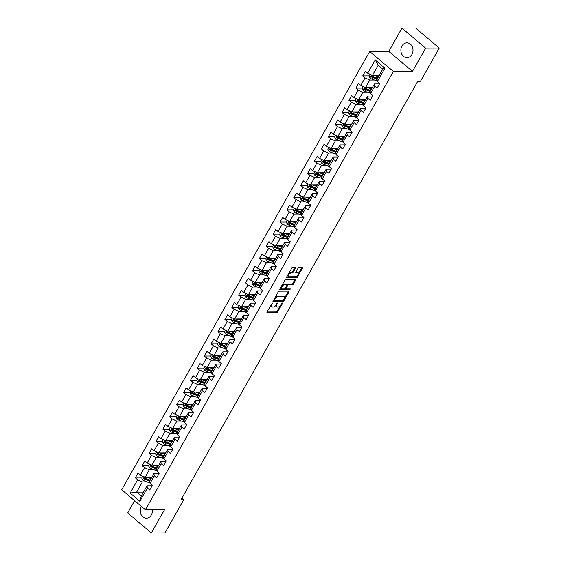 <?xml version="1.0" encoding="UTF-8"?>
<svg xmlns="http://www.w3.org/2000/svg" width="561" height="561" viewBox="0 0 561 561"><rect width="100%" height="100%" fill="white"/><g stroke="black" fill="none" stroke-linecap="round" stroke-linejoin="round"><path stroke-width="0.84" d="M272.344 303.073L267.057 311.755A0.933 0.442 130.2 0 0 266.987 312.463A0.933 0.442 130.2 0 0 267.155 312.519L276.804 312.47A0.933 0.442 130.2 0 0 277.772 311.706L282.379 303.564L282.302 303.031L281.033 304.623A2.98 1.403 130.2 0 1 277.926 307.077L277.127 307.084A2.98 1.403 130.2 0 1 276.587 306.909A2.98 1.403 130.2 0 1 276.797 304.637L277.323 303.052L276.047 304.644A2.98 1.403 130.2 0 1 272.948 307.098L272.141 307.105A2.98 1.403 130.2 0 1 271.601 306.93A2.98 1.403 130.2 0 1 271.819 304.658L272.344 303.073M401.957 46.002A7.412 6.066 -90.3 0 0 401.585 53.674A7.412 6.066 -90.3 0 0 406.984 57.629A7.412 6.066 -90.3 0 0 411.942 54.445A7.412 6.066 -90.3 0 0 412.314 46.773A7.412 6.066 -90.3 0 0 406.914 42.811A7.412 6.066 -90.3 0 0 401.957 46.002M141.456 506.443A7.412 6.066 -90.3 0 0 141.358 506.618A7.412 6.066 -90.3 0 0 140.986 514.29A7.412 6.066 -90.3 0 0 146.379 518.245A7.412 6.066 -90.3 0 0 151.337 515.061A7.412 6.066 -90.3 0 0 152.34 509.739M295.479 268.172A0.933 0.442 130.2 0 0 295.549 267.464A0.933 0.442 130.2 0 0 295.381 267.408L292.674 267.422A0.933 0.442 130.2 0 0 291.706 268.186L286.587 277.232A0.933 0.442 130.2 0 0 286.524 277.94A0.933 0.442 130.2 0 0 286.692 277.997L296.334 277.947A0.933 0.442 130.2 0 0 297.302 277.183L302.421 268.137A0.933 0.442 130.2 0 0 302.484 267.429A0.933 0.442 130.2 0 0 302.316 267.373L299.048 267.394A0.933 0.442 130.2 0 0 298.08 268.158L295.892 272.029A0.933 0.442 130.2 0 0 295.822 272.737A0.933 0.442 130.2 0 0 295.991 272.793L297.611 272.786A2.496 1.178 130.2 0 1 298.066 272.934A2.496 1.178 130.2 0 1 297.639 275.22A2.496 1.178 130.2 0 1 295.289 276.889L288.943 276.917A2.496 1.178 130.2 0 1 288.494 276.769A2.496 1.178 130.2 0 1 288.915 274.483A2.496 1.178 130.2 0 1 291.264 272.814L292.323 272.807A0.933 0.442 130.2 0 0 293.291 272.043L295.479 268.172L294.841 267.632A0.933 0.442 130.2 0 0 294.946 267.408M412.468 71.394L425.631 48.134L439.277 48.071L415.603 28.05L401.957 28.113L388.794 51.374L369.699 51.465L393.366 71.485L412.468 71.394L388.794 51.374M134.612 500.65L127.663 512.929L151.337 532.95L164.499 509.683L145.397 509.774L393.366 71.485M151.337 532.95L164.976 532.887L183.749 499.711L181.911 498.154M439.277 48.071L420.505 81.247L417.777 81.261L181.021 499.718L183.749 499.711M279.189 291.25A0.933 0.442 130.2 0 0 278.221 292.022L273.102 301.061A0.933 0.442 130.2 0 0 273.039 301.769A0.933 0.442 130.2 0 0 273.207 301.825L282.849 301.783A0.933 0.442 130.2 0 0 283.817 301.012L288.936 291.972A0.933 0.442 130.2 0 0 288.999 291.264A0.933 0.442 130.2 0 0 288.831 291.208L279.189 291.25M279.848 289.146L284.96 280.107A0.933 0.442 130.2 0 1 285.935 279.336L295.577 279.294A0.933 0.442 130.2 0 1 295.745 279.343A0.933 0.442 130.2 0 1 295.675 280.058L293.487 283.929A0.933 0.442 130.2 0 1 292.519 284.693L288.606 284.715A0.933 0.442 130.2 0 0 287.639 285.479L286.187 288.045A0.933 0.442 130.2 0 0 286.117 288.761A0.933 0.442 130.2 0 0 286.285 288.81L290.479 288.831L289.749 289.869L279.946 289.911A0.933 0.442 130.2 0 1 279.778 289.855A0.933 0.442 130.2 0 1 279.848 289.146M369.699 51.465L121.723 489.753L145.397 509.774M369.243 75.889L362.715 75.917L365.05 77.895L360.814 85.391L358.479 83.414L355.828 88.098L358.163 90.069L353.921 97.565L351.586 95.594L348.935 100.279L351.27 102.249L347.035 109.746L344.699 107.768L342.049 112.452L344.384 114.43L340.141 121.926L337.806 119.949L335.155 124.633L337.491 126.611L333.248 134.107L330.913 132.13L328.262 136.814L330.597 138.791L326.362 146.281L324.027 144.31L321.376 148.995L323.711 150.965L319.468 158.461L317.133 156.484L314.483 161.168L316.818 163.146L312.575 170.642L310.24 168.665L307.596 173.349L309.931 175.327L305.689 182.823L303.354 180.845L300.703 185.53L303.038 187.507L298.796 194.997L296.46 193.026L293.81 197.71L296.145 199.681L291.909 207.177L289.574 205.2L286.923 209.884L289.259 211.862L285.016 219.358L282.681 217.38L280.03 222.065L282.365 224.042L278.123 231.539L275.788 229.561L273.137 234.246L275.472 236.223L271.236 243.712L268.901 241.742L266.251 246.426L268.586 248.397L264.343 255.893L262.008 253.916L259.357 258.6L261.692 260.577L257.457 268.074L255.122 266.096L252.471 270.781L254.806 272.758L250.564 280.255L248.228 278.277L245.578 282.961L247.913 284.939L243.67 292.428L241.335 290.458L238.684 295.142L241.02 297.113L236.784 304.609L234.449 302.638L231.798 307.316L234.133 309.293L229.891 316.79L227.556 314.812L224.905 319.497L227.24 321.474L223.005 328.97L220.669 326.993L218.019 331.677L220.354 333.655L216.111 341.144L213.776 339.174L211.125 343.858L213.46 345.828L209.218 353.325L206.883 351.354L204.232 356.039L206.567 358.009L202.332 365.506L199.996 363.528L197.346 368.212L199.681 370.19L195.438 377.686L193.103 375.709L190.452 380.393L192.788 382.371L188.545 389.86L186.21 387.889L183.566 392.574L185.901 394.544L181.659 402.041L179.324 400.07L176.673 404.754L179.008 406.725L174.766 414.221L172.43 412.244L169.78 416.928L172.115 418.906L167.879 426.402L165.544 424.425L162.893 429.109L165.229 431.086L160.986 438.576L158.651 436.605L156 441.29L158.335 443.26L154.093 450.756L151.758 448.786L149.114 453.47L151.449 455.441L147.206 462.937L144.871 460.96L142.221 465.644L144.556 467.622L140.313 475.118L137.978 473.14L135.327 477.825L137.662 479.802L130.152 493.07L139.878 501.296L141.274 496.001L147.01 485.854L152.087 485.826M362.715 75.917L365.365 71.233L367.7 73.211L375.211 59.936L384.937 68.162L377.427 81.436L379.762 83.407L377.111 88.091L374.776 86.121L370.541 93.61L372.876 95.587L370.225 100.272L367.89 98.294L363.647 105.791L365.982 107.768L363.332 112.452L360.996 110.475L356.754 117.971L359.089 119.942L356.438 124.626L354.103 122.656L349.868 130.152L352.203 132.123L349.552 136.807L347.217 134.836L342.974 142.326L345.31 144.303L342.659 148.988L340.324 147.01L336.081 154.506L338.416 156.484L335.773 161.168L333.437 159.191L329.195 166.687L331.53 168.665L328.879 173.349L326.544 171.371L322.302 178.868L324.637 180.838L321.986 185.523L319.651 183.552L315.415 191.042L317.75 193.019L315.1 197.703L312.765 195.726L308.522 203.222L310.857 205.2L308.206 209.884L305.871 207.907L301.629 215.403L303.964 217.38L301.32 222.065L298.985 220.087L294.742 227.584L297.078 229.554L294.427 234.239L292.092 232.268L287.849 239.757L290.184 241.735L287.534 246.419L285.198 244.442L280.963 251.938L283.298 253.916L280.647 258.6L278.312 256.622L274.07 264.119L276.405 266.096L273.754 270.781L271.419 268.803L267.176 276.3L269.511 278.27L266.861 282.954L264.526 280.984L260.29 288.473L262.625 290.451L259.974 295.135L257.639 293.158L253.397 300.654L255.732 302.631L253.081 307.316L250.746 305.338L246.51 312.835L248.846 314.812L246.195 319.497L243.86 317.519L239.617 325.015L241.952 326.986L239.302 331.67L236.966 329.7L232.724 337.189L235.059 339.167L232.408 343.851L230.073 341.873L225.838 349.37L228.173 351.347L225.522 356.032L223.187 354.054L218.944 361.55L221.279 363.528L218.629 368.212L216.294 366.235L212.058 373.731L214.393 375.702L211.742 380.386L209.407 378.416L205.165 385.912L207.5 387.882L204.849 392.567L202.514 390.596L198.271 398.086L200.607 400.063L197.956 404.747L195.621 402.77L191.385 410.266L193.72 412.244L191.07 416.928L188.734 414.951L184.492 422.447L186.827 424.418L184.176 429.102L181.841 427.131L177.599 434.628L179.934 436.598L177.29 441.283L174.955 439.312L170.712 446.801L173.047 448.779L170.397 453.463L168.062 451.486L163.819 458.982L166.154 460.96L163.503 465.644L161.168 463.667L156.933 471.163L159.268 473.133L156.617 477.818L154.282 475.847L150.039 483.344L152.375 485.314L149.724 489.998L147.389 488.028L139.878 501.296M372.385 87.509L365.555 87.544L369.797 80.048L374.418 80.027M379.474 83.919L374.404 83.947L370.162 91.436L370.541 93.61M369.797 80.048L365.05 77.895M365.555 87.544L360.814 85.391M374.776 86.121L374.404 83.947M365.492 99.69L358.661 99.725L362.904 92.228L367.532 92.207M372.581 96.099L367.511 96.12L363.269 103.617L363.647 105.791M362.904 92.228L358.163 90.069M358.661 99.725L353.921 97.565M367.89 98.294L367.511 96.12M358.598 111.87L351.775 111.898L356.011 104.402L360.639 104.388M365.695 108.28L360.618 108.301L356.382 115.797L356.754 117.971M356.011 104.402L351.27 102.249M351.775 111.898L347.035 109.746M360.996 110.475L360.618 108.301M351.712 124.051L344.882 124.079L349.124 116.583L353.746 116.562M358.802 120.461L353.732 120.482L349.489 127.978L349.868 130.152M349.124 116.583L344.384 114.43M344.882 124.079L340.141 121.926M354.103 122.656L353.732 120.482M344.819 136.225L337.995 136.26L342.231 128.764L346.859 128.742M351.908 132.634L346.838 132.662L342.596 140.152L342.974 142.326M342.231 128.764L337.491 126.611M337.995 136.26L333.248 134.107M347.217 134.836L346.838 132.662M337.932 148.406L331.102 148.441L335.345 140.944L339.966 140.923M345.022 144.815L339.952 144.836L335.709 152.333L336.081 154.506M335.345 140.944L330.597 138.791M331.102 148.441L326.362 146.281M340.324 147.01L339.952 144.836M331.039 160.586L324.209 160.614L328.451 153.125L333.08 153.104M338.129 156.996L333.059 157.017L328.816 164.513L329.195 166.687M328.451 153.125L323.711 150.965M324.209 160.614L319.468 158.461M333.437 159.191L333.059 157.017M324.146 172.767L317.323 172.795L321.558 165.299L326.186 165.278M331.242 169.177L326.165 169.198L321.93 176.694L322.302 178.868M321.558 165.299L316.818 163.146M317.323 172.795L312.575 170.642M326.544 171.371L326.165 169.198M317.26 184.941L310.429 184.976L314.672 177.479L319.293 177.458M324.349 181.35L319.279 181.378L315.037 188.868L315.415 191.042M314.672 177.479L309.931 175.327M310.429 184.976L305.689 182.823M319.651 183.552L319.279 181.378M310.366 197.121L303.543 197.156L307.779 189.66L312.407 189.639M317.456 193.531L312.386 193.552L308.143 201.048L308.522 203.222M307.779 189.66L303.038 187.507M303.543 197.156L298.796 194.997M312.765 195.726L312.386 193.552M303.48 209.302L296.65 209.33L300.892 201.841L305.514 201.82M310.57 205.712L305.493 205.733L301.257 213.229L301.629 215.403M300.892 201.841L296.145 199.681M296.65 209.33L291.909 207.177M305.871 207.907L305.493 205.733M296.587 221.483L289.757 221.511L293.999 214.014L298.627 213.993M303.676 217.892L298.606 217.913L294.364 225.41L294.742 227.584M293.999 214.014L289.259 211.862M289.757 221.511L285.016 219.358M298.985 220.087L298.606 217.913M289.693 233.656L282.87 233.692L287.106 226.195L291.734 226.174M296.79 230.066L291.713 230.094L287.477 237.584L287.849 239.757M287.106 226.195L282.365 224.042M282.87 233.692L278.123 231.539M292.092 232.268L291.713 230.094M282.807 245.837L275.977 245.872L280.22 238.376L284.841 238.355M289.897 242.247L284.827 242.268L280.584 249.764L280.963 251.938M280.22 238.376L275.472 236.223M275.977 245.872L271.236 243.712M285.198 244.442L284.827 242.268M275.914 258.018L269.084 258.046L273.326 250.557L277.954 250.536M283.003 254.428L277.933 254.449L273.691 261.945L274.07 264.119M273.326 250.557L268.586 248.397M269.084 258.046L264.343 255.893M278.312 256.622L277.933 254.449M269.028 270.199L262.197 270.227L266.44 262.73L271.061 262.709M276.117 266.608L271.04 266.629L266.805 274.126L267.176 276.3M266.44 262.73L261.692 260.577M262.197 270.227L257.457 268.074M271.419 268.803L271.04 266.629M262.134 282.372L255.304 282.407L259.547 274.911L264.175 274.89M269.224 278.782L264.154 278.81L259.911 286.299L260.29 288.473M259.547 274.911L254.806 272.758M255.304 282.407L250.564 280.255M264.526 280.984L264.154 278.81M255.241 294.553L248.418 294.588L252.653 287.092L257.282 287.071M262.331 290.963L257.261 290.984L253.025 298.48L253.397 300.654M252.653 287.092L247.913 284.939M248.418 294.588L243.67 292.428M257.639 293.158L257.261 290.984M248.355 306.734L241.525 306.762L245.767 299.272L250.388 299.251M255.444 303.143L250.374 303.164L246.132 310.661L246.51 312.835M245.767 299.272L241.02 297.113M241.525 306.762L236.784 304.609M250.746 305.338L250.374 303.164M241.461 318.914L234.631 318.943L238.874 311.446L243.502 311.425M248.551 315.324L243.481 315.345L239.238 322.841L239.617 325.015M238.874 311.446L234.133 309.293M234.631 318.943L229.891 316.79M243.86 317.519L243.481 315.345M234.568 331.095L227.745 331.123L231.981 323.627L236.609 323.606M241.665 327.498L236.588 327.526L232.352 335.015L232.724 337.189M231.981 323.627L227.24 321.474M227.745 331.123L223.005 328.97M236.966 329.7L236.588 327.526M227.682 343.269L220.852 343.304L225.094 335.808L229.715 335.787M234.771 339.678L229.701 339.7L225.459 347.196L225.838 349.37M225.094 335.808L220.354 333.655M220.852 343.304L216.111 341.144M230.073 341.873L229.701 339.7M220.789 355.45L213.965 355.478L218.201 347.988L222.829 347.967M227.878 351.859L222.808 351.88L218.566 359.377L218.944 361.55M218.201 347.988L213.46 345.828M213.965 355.478L209.218 353.325M223.187 354.054L222.808 351.88M213.902 367.63L207.072 367.658L211.315 360.162L215.936 360.141M220.992 364.04L215.922 364.061L211.679 371.557L212.058 373.731M211.315 360.162L206.567 358.009M207.072 367.658L202.332 365.506M216.294 366.235L215.922 364.061M207.009 379.811L200.179 379.839L204.421 372.343L209.05 372.322M214.099 376.214L209.029 376.242L204.786 383.731L205.165 385.912M204.421 372.343L199.681 370.19M200.179 379.839L195.438 377.686M209.407 378.416L209.029 376.242M200.116 391.985L193.293 392.02L197.528 384.523L202.156 384.502M207.212 388.394L202.135 388.415L197.9 395.912L198.271 398.086M197.528 384.523L192.788 382.371M193.293 392.02L188.545 389.86M202.514 390.596L202.135 388.415M193.229 404.165L186.399 404.193L190.642 396.704L195.263 396.683M200.319 400.575L195.249 400.596L191.006 408.092L191.385 410.266M190.642 396.704L185.901 394.544M186.399 404.193L181.659 402.041M195.621 402.77L195.249 400.596M186.336 416.346L179.513 416.374L183.749 408.878L188.377 408.857M193.426 412.756L188.356 412.777L184.113 420.273L184.492 422.447M183.749 408.878L179.008 406.725M179.513 416.374L174.766 414.221M188.734 414.951L188.356 412.777M179.45 428.527L172.62 428.555L176.862 421.059L181.484 421.038M186.54 424.929L181.462 424.958L177.227 432.454L177.599 434.628M176.862 421.059L172.115 418.906M172.62 428.555L167.879 426.402M181.841 427.131L181.462 424.958M172.557 440.701L165.726 440.736L169.969 433.239L174.597 433.218M179.646 437.11L174.576 437.131L170.334 444.628L170.712 446.801M169.969 433.239L165.229 431.086M165.726 440.736L160.986 438.576M174.955 439.312L174.576 437.131M165.663 452.881L158.84 452.909L163.076 445.42L167.704 445.399M172.76 449.291L167.683 449.312L163.447 456.808L163.819 458.982M163.076 445.42L158.335 443.26M158.84 452.909L154.093 450.756M168.062 451.486L167.683 449.312M158.777 465.062L151.947 465.09L156.189 457.594L160.811 457.573M165.867 461.472L160.797 461.493L156.554 468.989L156.933 471.163M156.189 457.594L151.449 455.441M151.947 465.09L147.206 462.937M161.168 463.667L160.797 461.493M151.884 477.243L145.054 477.271L149.296 469.774L153.924 469.753M158.973 473.652L153.903 473.673L149.661 481.17L150.039 483.344M149.296 469.774L144.556 467.622M145.054 477.271L140.313 475.118M154.282 475.847L153.903 473.673M143.49 492.074L136.667 492.102L142.41 481.955L147.031 481.934M142.41 481.955L137.662 479.802M141.274 496.001L136.667 492.102L130.152 493.07M147.389 488.028L147.01 485.854M425.631 48.134L401.957 28.113M377.427 81.436L377.055 79.262L382.791 69.108L378.184 65.216L372.448 75.363L379.271 75.335M384.937 68.162L382.791 69.108M378.184 65.216L375.211 59.936M372.448 75.363L367.7 73.211M141.849 477.797L135.327 477.825M148.742 465.616L142.221 465.644M155.635 453.435L149.114 453.47M162.522 441.262L156 441.29M169.415 429.081L162.893 429.109M176.301 416.9L169.78 416.928M183.195 404.719L176.673 404.754M190.088 392.546L183.566 392.574M196.974 380.365L190.452 380.393M203.867 368.184L197.346 368.212M210.754 356.004L204.232 356.039M217.647 343.83L211.125 343.858M224.54 331.649L218.019 331.677M231.427 319.468L224.905 319.497M238.32 307.288L231.798 307.316M245.213 295.114L238.684 295.142M252.099 282.933L245.578 282.961M258.993 270.753L252.471 270.781M265.879 258.572L259.357 258.6M272.772 246.398L266.251 246.426M279.666 234.218L273.137 234.246M286.552 222.037L280.03 222.065M293.445 209.856L286.923 209.884M300.331 197.675L293.81 197.71M307.225 185.502L300.703 185.53M314.118 173.321L307.596 173.349M321.004 161.14L314.483 161.168M327.897 148.96L321.376 148.995M334.784 136.786L328.262 136.814M341.677 124.605L335.155 124.633M348.57 112.424L342.049 112.452M355.457 100.244L348.935 100.279M362.35 88.07L355.828 88.098M270.725 305.261A2.98 1.403 130.2 0 0 270.963 306.39L271.601 306.93M275.731 305.142A2.98 1.403 130.2 0 0 275.949 306.369L276.587 306.909M266.952 311.972L276.159 311.93A0.933 0.442 130.2 0 0 277.127 311.166L280.184 305.766M284.623 297.919L288.298 291.432A0.933 0.442 130.2 0 0 288.396 291.208M273.004 301.285L282.211 301.243A0.933 0.442 130.2 0 0 283.06 300.661M274.329 300.219L274.406 300.752L282.87 300.71L284.175 299.062A2.98 1.403 130.2 0 0 284.385 296.79A2.98 1.403 130.2 0 0 283.845 296.622L278.06 296.643A2.98 1.403 130.2 0 0 274.96 299.104L274.329 300.219L273.824 299.791M273.621 300.149L274.231 300.605M284.385 296.79L283.747 296.25A2.98 1.403 130.2 0 0 283.207 296.075L283.845 296.622M275.163 297.421A2.98 1.403 130.2 0 1 277.422 296.103L283.207 296.075M287.029 284.89A0.933 0.442 130.2 0 1 287.968 284.168L291.874 284.154A0.933 0.442 130.2 0 0 292.849 283.382L295.037 279.511A0.933 0.442 130.2 0 0 295.142 279.294M279.743 289.371L289.111 289.322L289.785 288.796M284.546 284.729A2.496 1.178 130.2 0 0 282.204 286.398A2.496 1.178 130.2 0 0 281.776 288.684A2.496 1.178 130.2 0 0 282.232 288.831L284.469 288.817A0.933 0.442 130.2 0 0 285.437 288.052L286.888 285.486A0.933 0.442 130.2 0 0 286.952 284.778A0.933 0.442 130.2 0 0 286.783 284.722L284.546 284.729L283.908 284.189A2.496 1.178 130.2 0 0 282.036 285.276M280.935 287.218A2.496 1.178 130.2 0 0 281.138 288.144L281.776 288.684M286.398 284.392A0.933 0.442 130.2 0 0 286.313 284.231A0.933 0.442 130.2 0 0 286.145 284.182L286.783 284.722M283.908 284.189L286.145 284.182M288.817 273.291A2.496 1.178 130.2 0 1 290.626 272.274L291.685 272.267A0.933 0.442 130.2 0 0 292.653 271.503L294.841 267.632M287.639 275.367A2.496 1.178 130.2 0 0 287.856 276.229L288.494 276.769M298.066 272.934L297.421 272.387A2.496 1.178 130.2 0 0 296.972 272.246L297.611 272.786M295.787 272.253L296.972 272.246M298.277 273.789L301.776 267.597A0.933 0.442 130.2 0 0 301.881 267.38M286.489 277.45L295.696 277.407A0.933 0.442 130.2 0 0 296.664 276.643L297.099 275.872M142.746 476.219L141.73 478.014L142.564 479.879A2.517 0.827 29.5 0 0 144.605 481.05L148.546 482.488A7.265 2.391 29.5 0 0 149.969 482.923M149.682 477.713A3.464 1.143 -150.5 0 1 149.71 477.635L149.927 477.25M147.136 477.264L150.755 478.582A7.265 2.391 29.5 0 0 151.063 478.694M148.427 477.257L150.453 477.993A6.031 1.985 29.5 0 0 151.302 478.274M150.222 480.174A7.265 2.391 -150.5 0 1 149.92 480.069L145.972 478.624A2.517 0.827 -150.5 0 1 144.479 477.867L143.953 478.799A2.517 0.827 29.5 0 0 145.446 479.564L149.387 481.001A7.265 2.391 29.5 0 0 149.696 481.114M149.934 480.693A6.031 1.985 -150.5 0 1 149.079 480.412L145.138 478.975A1.283 0.421 -150.5 0 1 144.738 478.799L144.422 478.161M151.519 477.888L151.021 477.341A3.464 1.143 -150.5 0 1 150.937 477.243M149.633 464.038L148.616 465.833L149.457 467.699A2.517 0.827 29.5 0 0 151.491 468.87L155.439 470.307A7.265 2.391 29.5 0 0 156.856 470.749M156.568 465.532A3.464 1.143 -150.5 0 1 156.603 465.455L156.821 465.069M154.023 465.083L157.648 466.408A7.265 2.391 29.5 0 0 157.957 466.514M155.32 465.076L157.339 465.812A6.031 1.985 29.5 0 0 158.195 466.093M157.115 468A7.265 2.391 -150.5 0 1 156.807 467.888L152.865 466.45A2.517 0.827 -150.5 0 1 151.372 465.686L150.839 466.619A2.517 0.827 29.5 0 0 152.333 467.383L156.281 468.828A7.265 2.391 29.5 0 0 156.582 468.933M156.821 468.512A6.031 1.985 -150.5 0 1 155.972 468.239L152.024 466.794A1.283 0.421 -150.5 0 1 151.624 466.619L151.316 465.981M158.405 465.707L157.914 465.16A3.464 1.143 -150.5 0 1 157.83 465.062M156.526 451.864L155.509 453.66L156.344 455.518A2.517 0.827 29.5 0 0 158.384 456.689L162.332 458.127A7.265 2.391 29.5 0 0 163.749 458.568M163.461 453.351A3.464 1.143 -150.5 0 1 163.489 453.281L163.714 452.888M160.916 452.902L164.541 454.228A7.265 2.391 29.5 0 0 164.843 454.333M162.206 452.895L164.233 453.639A6.031 1.985 29.5 0 0 165.081 453.912M164.008 455.82A7.265 2.391 -150.5 0 1 163.7 455.707L159.752 454.27A2.517 0.827 -150.5 0 1 158.265 453.505L157.732 454.445A2.517 0.827 29.5 0 0 159.226 455.209L163.167 456.647A7.265 2.391 29.5 0 0 163.475 456.752M163.714 456.331A6.031 1.985 -150.5 0 1 162.865 456.058L158.917 454.613A1.283 0.421 -150.5 0 1 158.518 454.438L158.202 453.807M165.299 453.533L164.801 452.979A3.464 1.143 -150.5 0 1 164.724 452.888M163.412 439.684L162.395 441.479L163.237 443.344A2.517 0.827 29.5 0 0 165.278 444.508L169.219 445.953A7.265 2.391 29.5 0 0 170.642 446.388M170.348 441.177A3.464 1.143 -150.5 0 1 170.383 441.1L170.6 440.715M167.802 440.722L171.428 442.047A7.265 2.391 29.5 0 0 171.736 442.152M169.099 440.722L171.126 441.458A6.031 1.985 29.5 0 0 171.975 441.731M170.895 443.639A7.265 2.391 -150.5 0 1 170.593 443.534L166.645 442.089A2.517 0.827 -150.5 0 1 165.151 441.325L164.625 442.264A2.517 0.827 29.5 0 0 166.112 443.029L170.06 444.466A7.265 2.391 29.5 0 0 170.369 444.578M170.607 444.151A6.031 1.985 -150.5 0 1 169.752 443.877L165.811 442.44A1.283 0.421 -150.5 0 1 165.411 442.257L165.095 441.626M172.192 441.353L171.694 440.799A3.464 1.143 -150.5 0 1 171.61 440.708M170.306 427.503L169.289 429.298L170.13 431.164A2.517 0.827 29.5 0 0 172.164 432.335L176.112 433.772A7.265 2.391 29.5 0 0 177.528 434.207M177.241 428.997A3.464 1.143 -150.5 0 1 177.276 428.92L177.493 428.534M174.695 428.548L178.321 429.866A7.265 2.391 29.5 0 0 178.622 429.978M175.993 428.541L178.012 429.277A6.031 1.985 29.5 0 0 178.861 429.558M177.788 431.458A7.265 2.391 -150.5 0 1 177.479 431.353L173.538 429.908A2.517 0.827 -150.5 0 1 172.045 429.151L171.512 430.084A2.517 0.827 29.5 0 0 173.005 430.848L176.953 432.286A7.265 2.391 29.5 0 0 177.255 432.398M177.493 431.977A6.031 1.985 -150.5 0 1 176.645 431.697L172.697 430.259A1.283 0.421 -150.5 0 1 172.297 430.084L171.989 429.445M179.078 429.172L178.587 428.625A3.464 1.143 -150.5 0 1 178.503 428.527M177.199 415.322L176.182 417.118L177.017 418.983A2.517 0.827 29.5 0 0 179.057 420.154L182.998 421.592A7.265 2.391 29.5 0 0 184.422 422.033M184.134 416.816A3.464 1.143 -150.5 0 1 184.162 416.739L184.387 416.353M181.589 416.367L185.207 417.693A7.265 2.391 29.5 0 0 185.516 417.798M182.879 416.36L184.906 417.096A6.031 1.985 29.5 0 0 185.754 417.377M184.674 419.277A7.265 2.391 -150.5 0 1 184.373 419.172L180.425 417.735A2.517 0.827 -150.5 0 1 178.938 416.97L178.405 417.903A2.517 0.827 29.5 0 0 179.899 418.667L183.84 420.112A7.265 2.391 29.5 0 0 184.148 420.217M184.387 419.796A6.031 1.985 -150.5 0 1 183.531 419.523L179.59 418.078A1.283 0.421 -150.5 0 1 179.19 417.903L178.875 417.265M185.971 416.991L185.474 416.444A3.464 1.143 -150.5 0 1 185.396 416.346M184.085 403.149L183.068 404.944L183.91 406.802A2.517 0.827 29.5 0 0 185.95 407.973L189.891 409.411A7.265 2.391 29.5 0 0 191.308 409.853M191.02 404.635A3.464 1.143 -150.5 0 1 191.056 404.565L191.273 404.172M188.475 404.186L192.1 405.512A7.265 2.391 29.5 0 0 192.409 405.617M189.772 404.179L191.792 404.923A6.031 1.985 29.5 0 0 192.647 405.196M191.567 407.104A7.265 2.391 -150.5 0 1 191.259 406.991L187.318 405.554A2.517 0.827 -150.5 0 1 185.824 404.79L185.298 405.729A2.517 0.827 29.5 0 0 186.785 406.487L190.733 407.931A7.265 2.391 29.5 0 0 191.035 408.036M191.273 407.616A6.031 1.985 -150.5 0 1 190.424 407.342L186.483 405.898A1.283 0.421 -150.5 0 1 186.084 405.722L185.768 405.091M192.858 404.818L192.367 404.264A3.464 1.143 -150.5 0 1 192.283 404.172M190.978 390.968L189.962 392.763L190.796 394.628A2.517 0.827 29.5 0 0 192.837 395.793L196.785 397.237A7.265 2.391 29.5 0 0 198.201 397.672M197.914 392.462A3.464 1.143 -150.5 0 1 197.942 392.384L198.166 391.999M195.368 392.006L198.994 393.331A7.265 2.391 29.5 0 0 199.295 393.436M196.659 392.006L198.685 392.742A6.031 1.985 29.5 0 0 199.534 393.016M198.461 394.923A7.265 2.391 -150.5 0 1 198.152 394.818L194.204 393.373A2.517 0.827 -150.5 0 1 192.718 392.609L192.185 393.549A2.517 0.827 29.5 0 0 193.678 394.313L197.619 395.75A7.265 2.391 29.5 0 0 197.928 395.863M198.166 395.435A6.031 1.985 -150.5 0 1 197.318 395.161L193.37 393.724A1.283 0.421 -150.5 0 1 192.97 393.542L192.654 392.91M199.751 392.637L199.253 392.083A3.464 1.143 -150.5 0 1 199.176 391.992M197.865 378.787L196.855 380.582L197.689 382.448A2.517 0.827 29.5 0 0 199.73 383.619L203.671 385.056A7.265 2.391 29.5 0 0 205.095 385.491M204.8 380.281A3.464 1.143 -150.5 0 1 204.835 380.204L205.053 379.818M202.262 379.832L205.88 381.15A7.265 2.391 29.5 0 0 206.189 381.263M203.552 379.825L205.578 380.561A6.031 1.985 29.5 0 0 206.427 380.842M205.347 382.742A7.265 2.391 -150.5 0 1 205.046 382.637L201.097 381.192A2.517 0.827 -150.5 0 1 199.604 380.435L199.078 381.368A2.517 0.827 29.5 0 0 200.565 382.132L204.513 383.57A7.265 2.391 29.5 0 0 204.821 383.682M205.06 383.261A6.031 1.985 -150.5 0 1 204.204 382.981L200.263 381.543A1.283 0.421 -150.5 0 1 199.863 381.368L199.548 380.73M206.644 380.456L206.146 379.909A3.464 1.143 -150.5 0 1 206.062 379.811M204.758 366.606L203.741 368.402L204.583 370.267A2.517 0.827 29.5 0 0 206.616 371.438L210.564 372.876A7.265 2.391 29.5 0 0 211.981 373.31M211.693 368.1A3.464 1.143 -150.5 0 1 211.728 368.023L211.946 367.637M209.148 367.651L212.773 368.97A7.265 2.391 29.5 0 0 213.075 369.082M210.445 367.644L212.465 368.381A6.031 1.985 29.5 0 0 213.313 368.661M212.24 370.562A7.265 2.391 -150.5 0 1 211.932 370.456L207.991 369.019A2.517 0.827 -150.5 0 1 206.497 368.254L205.964 369.187A2.517 0.827 29.5 0 0 207.458 369.951L211.406 371.396A7.265 2.391 29.5 0 0 211.707 371.501M211.946 371.08A6.031 1.985 -150.5 0 1 211.097 370.807L207.149 369.362A1.283 0.421 -150.5 0 1 206.75 369.187L206.441 368.549M213.531 368.275L213.04 367.728A3.464 1.143 -150.5 0 1 212.956 367.63M211.651 354.433L210.634 356.228L211.469 358.086A2.517 0.827 29.5 0 0 213.51 359.257L217.458 360.695A7.265 2.391 29.5 0 0 218.874 361.137M218.587 355.919A3.464 1.143 -150.5 0 1 218.615 355.842L218.839 355.457M216.041 355.471L219.66 356.796A7.265 2.391 29.5 0 0 219.968 356.901M217.331 355.464L219.358 356.207A6.031 1.985 29.5 0 0 220.207 356.48M219.127 358.388A7.265 2.391 -150.5 0 1 218.825 358.276L214.877 356.838A2.517 0.827 -150.5 0 1 213.39 356.074L212.857 357.013A2.517 0.827 29.5 0 0 214.351 357.771L218.292 359.215A7.265 2.391 29.5 0 0 218.601 359.32M218.839 358.9A6.031 1.985 -150.5 0 1 217.991 358.626L214.043 357.182A1.283 0.421 -150.5 0 1 213.643 357.006L213.327 356.375M220.424 356.102L219.926 355.548A3.464 1.143 -150.5 0 1 219.849 355.457M218.538 342.252L217.521 344.047L218.362 345.913A2.517 0.827 29.5 0 0 220.403 347.077L224.344 348.521A7.265 2.391 29.5 0 0 225.76 348.956M225.473 343.746A3.464 1.143 -150.5 0 1 225.508 343.669L225.725 343.283M222.927 343.29L226.553 344.615A7.265 2.391 29.5 0 0 226.861 344.72M224.225 343.283L226.244 344.026A6.031 1.985 29.5 0 0 227.1 344.3M226.02 346.207A7.265 2.391 -150.5 0 1 225.711 346.102L221.77 344.657A2.517 0.827 -150.5 0 1 220.277 343.893L219.751 344.833A2.517 0.827 29.5 0 0 221.237 345.597L225.185 347.035A7.265 2.391 29.5 0 0 225.487 347.147M225.725 346.719A6.031 1.985 -150.5 0 1 224.877 346.446L220.936 345.008A1.283 0.421 -150.5 0 1 220.536 344.826L220.221 344.195M227.317 343.921L226.819 343.367A3.464 1.143 -150.5 0 1 226.735 343.276M225.431 330.071L224.414 331.867L225.256 333.732A2.517 0.827 29.5 0 0 227.289 334.896L231.237 336.341A7.265 2.391 29.5 0 0 232.654 336.775M232.366 331.565A3.464 1.143 -150.5 0 1 232.401 331.488L232.619 331.102M229.821 331.116L233.446 332.435A7.265 2.391 29.5 0 0 233.748 332.547M231.111 331.109L233.138 331.846A6.031 1.985 29.5 0 0 233.986 332.126M232.913 334.026A7.265 2.391 -150.5 0 1 232.605 333.921L228.657 332.477A2.517 0.827 -150.5 0 1 227.17 331.712L226.637 332.652A2.517 0.827 29.5 0 0 228.131 333.416L232.072 334.854A7.265 2.391 29.5 0 0 232.38 334.966M232.619 334.545A6.031 1.985 -150.5 0 1 231.77 334.265L227.822 332.827A1.283 0.421 -150.5 0 1 227.422 332.652L227.114 332.014M234.203 331.74L233.706 331.193A3.464 1.143 -150.5 0 1 233.628 331.095M232.324 317.891L231.307 319.686L232.142 321.551A2.517 0.827 29.5 0 0 234.182 322.722L238.123 324.16A7.265 2.391 29.5 0 0 239.547 324.595M239.252 319.384A3.464 1.143 -150.5 0 1 239.288 319.307L239.505 318.921M236.714 318.936L240.332 320.254A7.265 2.391 29.5 0 0 240.641 320.366M238.004 318.929L240.031 319.665A6.031 1.985 29.5 0 0 240.879 319.945M239.799 321.846A7.265 2.391 -150.5 0 1 239.498 321.741L235.55 320.303A2.517 0.827 -150.5 0 1 234.056 319.539L233.53 320.471A2.517 0.827 29.5 0 0 235.017 321.236L238.965 322.68A7.265 2.391 29.5 0 0 239.274 322.785M239.512 322.365A6.031 1.985 -150.5 0 1 238.656 322.084L234.715 320.647A1.283 0.421 -150.5 0 1 234.316 320.471L234 319.833M241.097 319.56L240.599 319.013A3.464 1.143 -150.5 0 1 240.515 318.914M239.21 305.717L238.194 307.512L239.035 309.37A2.517 0.827 29.5 0 0 241.069 310.542L245.017 311.979A7.265 2.391 29.5 0 0 246.433 312.421M246.146 307.204A3.464 1.143 -150.5 0 1 246.181 307.126L246.398 306.741M243.6 306.755L247.226 308.08A7.265 2.391 29.5 0 0 247.534 308.185M244.898 306.748L246.917 307.491A6.031 1.985 29.5 0 0 247.773 307.765M246.693 309.672A7.265 2.391 -150.5 0 1 246.384 309.56L242.443 308.122A2.517 0.827 -150.5 0 1 240.95 307.358L240.417 308.298A2.517 0.827 29.5 0 0 241.91 309.055L245.858 310.499A7.265 2.391 29.5 0 0 246.16 310.605M246.398 310.184A6.031 1.985 -150.5 0 1 245.55 309.91L241.602 308.466A1.283 0.421 -150.5 0 1 241.202 308.291L240.893 307.652M247.983 307.386L247.492 306.832A3.464 1.143 -150.5 0 1 247.408 306.741M246.104 293.536L245.087 295.331L245.921 297.197A2.517 0.827 29.5 0 0 247.962 298.361L251.91 299.805A7.265 2.391 29.5 0 0 253.327 300.24M253.039 295.03A3.464 1.143 -150.5 0 1 253.067 294.953L253.292 294.56M250.494 294.574L254.119 295.899A7.265 2.391 29.5 0 0 254.421 296.005M251.784 294.567L253.81 295.31A6.031 1.985 29.5 0 0 254.659 295.584M253.579 297.491A7.265 2.391 -150.5 0 1 253.277 297.379L249.329 295.942A2.517 0.827 -150.5 0 1 247.843 295.177L247.31 296.117A2.517 0.827 29.5 0 0 248.804 296.881L252.745 298.319A7.265 2.391 29.5 0 0 253.053 298.431M253.292 298.003A6.031 1.985 -150.5 0 1 252.443 297.73L248.495 296.292A1.283 0.421 -150.5 0 1 248.095 296.11L247.78 295.479M254.876 295.205L254.378 294.651A3.464 1.143 -150.5 0 1 254.301 294.56M252.99 281.356L251.973 283.151L252.815 285.016A2.517 0.827 29.5 0 0 254.855 286.18L258.796 287.625A7.265 2.391 29.5 0 0 260.22 288.059M259.925 282.849A3.464 1.143 -150.5 0 1 259.96 282.772L260.178 282.386M257.38 282.4L261.005 283.719A7.265 2.391 29.5 0 0 261.314 283.831M258.677 282.393L260.697 283.13A6.031 1.985 29.5 0 0 261.552 283.41M260.472 285.311A7.265 2.391 -150.5 0 1 260.164 285.205L256.223 283.761A2.517 0.827 -150.5 0 1 254.729 282.996L254.203 283.936A2.517 0.827 29.5 0 0 255.69 284.7L259.638 286.138A7.265 2.391 29.5 0 0 259.939 286.25M260.178 285.83A6.031 1.985 -150.5 0 1 259.329 285.549L255.388 284.111A1.283 0.421 -150.5 0 1 254.989 283.936L254.673 283.298M261.77 283.025L261.272 282.471A3.464 1.143 -150.5 0 1 261.188 282.379M259.883 269.175L258.866 270.97L259.708 272.835A2.517 0.827 29.5 0 0 261.742 274.006L265.69 275.444A7.265 2.391 29.5 0 0 267.106 275.879M266.819 270.668A3.464 1.143 -150.5 0 1 266.854 270.591L267.071 270.206M264.273 270.22L267.899 271.538A7.265 2.391 29.5 0 0 268.2 271.65M265.563 270.213L267.59 270.949A6.031 1.985 29.5 0 0 268.439 271.229M267.366 273.13A7.265 2.391 -150.5 0 1 267.057 273.025L263.109 271.587A2.517 0.827 -150.5 0 1 261.622 270.823L261.089 271.755A2.517 0.827 29.5 0 0 262.583 272.52L266.524 273.964A7.265 2.391 29.5 0 0 266.833 274.07M267.071 273.649A6.031 1.985 -150.5 0 1 266.223 273.368L262.275 271.931A1.283 0.421 -150.5 0 1 261.875 271.755L261.566 271.117M268.656 270.844L268.165 270.297A3.464 1.143 -150.5 0 1 268.081 270.199M266.777 256.994L265.76 258.796L266.594 260.655A2.517 0.827 29.5 0 0 268.635 261.826L272.576 263.263A7.265 2.391 29.5 0 0 273.999 263.705M273.712 258.488A3.464 1.143 -150.5 0 1 273.74 258.411L273.957 258.025M271.166 258.039L274.785 259.364A7.265 2.391 29.5 0 0 275.093 259.47M272.457 258.032L274.483 258.775A6.031 1.985 29.5 0 0 275.332 259.049M274.252 260.956A7.265 2.391 -150.5 0 1 273.95 260.844L270.002 259.406A2.517 0.827 -150.5 0 1 268.509 258.642L267.983 259.582A2.517 0.827 29.5 0 0 269.476 260.339L273.417 261.784A7.265 2.391 29.5 0 0 273.726 261.889M273.964 261.468A6.031 1.985 -150.5 0 1 273.109 261.195L269.168 259.75A1.283 0.421 -150.5 0 1 268.768 259.575L268.453 258.937M275.549 258.663L275.051 258.116A3.464 1.143 -150.5 0 1 274.967 258.025M273.663 244.82L272.646 246.616L273.488 248.474A2.517 0.827 29.5 0 0 275.521 249.645L279.469 251.09A7.265 2.391 29.5 0 0 280.886 251.524M280.598 246.314A3.464 1.143 -150.5 0 1 280.633 246.237L280.851 245.844M278.053 245.858L281.678 247.184A7.265 2.391 29.5 0 0 281.987 247.289M279.35 245.851L281.37 246.595A6.031 1.985 29.5 0 0 282.225 246.868M281.145 248.775A7.265 2.391 -150.5 0 1 280.837 248.663L276.896 247.226A2.517 0.827 -150.5 0 1 275.402 246.461L274.869 247.401A2.517 0.827 29.5 0 0 276.363 248.165L280.311 249.603A7.265 2.391 29.5 0 0 280.612 249.708M280.851 249.287A6.031 1.985 -150.5 0 1 280.002 249.014L276.054 247.576A1.283 0.421 -150.5 0 1 275.654 247.394L275.346 246.763M282.435 246.489L281.945 245.935A3.464 1.143 -150.5 0 1 281.86 245.844M280.556 232.64L279.539 234.435L280.374 236.3A2.517 0.827 29.5 0 0 282.414 237.464L286.362 238.909A7.265 2.391 29.5 0 0 287.779 239.344M287.491 234.133A3.464 1.143 -150.5 0 1 287.52 234.056L287.744 233.671M284.946 233.685L288.571 235.003A7.265 2.391 29.5 0 0 288.873 235.115M286.236 233.678L288.263 234.414A6.031 1.985 29.5 0 0 289.111 234.687M288.031 236.595A7.265 2.391 -150.5 0 1 287.73 236.49L283.782 235.045A2.517 0.827 -150.5 0 1 282.295 234.281L281.762 235.22A2.517 0.827 29.5 0 0 283.256 235.985L287.197 237.422A7.265 2.391 29.5 0 0 287.505 237.534M287.744 237.114A6.031 1.985 -150.5 0 1 286.895 236.833L282.947 235.396A1.283 0.421 -150.5 0 1 282.548 235.22L282.232 234.582M289.329 234.309L288.831 233.755A3.464 1.143 -150.5 0 1 288.754 233.664M287.442 220.459L286.426 222.254L287.267 224.12A2.517 0.827 29.5 0 0 289.308 225.291L293.249 226.728A7.265 2.391 29.5 0 0 294.672 227.163M294.378 221.953A3.464 1.143 -150.5 0 1 294.413 221.875L294.63 221.49M291.832 221.504L295.458 222.822A7.265 2.391 29.5 0 0 295.766 222.934M293.13 221.497L295.149 222.233A6.031 1.985 29.5 0 0 296.005 222.514M294.925 224.414A7.265 2.391 -150.5 0 1 294.616 224.309L290.675 222.871A2.517 0.827 -150.5 0 1 289.181 222.107L288.656 223.04A2.517 0.827 29.5 0 0 290.142 223.804L294.09 225.249A7.265 2.391 29.5 0 0 294.399 225.354M294.637 224.933A6.031 1.985 -150.5 0 1 293.782 224.652L289.841 223.215A1.283 0.421 -150.5 0 1 289.441 223.04L289.125 222.401M296.222 222.128L295.724 221.581A3.464 1.143 -150.5 0 1 295.64 221.483M294.336 208.278L293.319 210.08L294.16 211.939A2.517 0.827 29.5 0 0 296.194 213.11L300.142 214.547A7.265 2.391 29.5 0 0 301.559 214.989M301.271 209.772A3.464 1.143 -150.5 0 1 301.306 209.695L301.523 209.309M298.725 209.323L302.351 210.648A7.265 2.391 29.5 0 0 302.652 210.754M300.023 209.316L302.042 210.059A6.031 1.985 29.5 0 0 302.891 210.333M301.818 212.24A7.265 2.391 -150.5 0 1 301.509 212.128L297.568 210.691A2.517 0.827 -150.5 0 1 296.075 209.926L295.542 210.866A2.517 0.827 29.5 0 0 297.035 211.623L300.984 213.068A7.265 2.391 29.5 0 0 301.285 213.173M301.523 212.752A6.031 1.985 -150.5 0 1 300.675 212.479L296.727 211.034A1.283 0.421 -150.5 0 1 296.327 210.859L296.019 210.221M303.108 209.947L302.617 209.4A3.464 1.143 -150.5 0 1 302.533 209.309M301.229 196.105L300.212 197.9L301.047 199.758A2.517 0.827 29.5 0 0 303.087 200.929L307.028 202.374A7.265 2.391 29.5 0 0 308.452 202.809M308.164 197.598A3.464 1.143 -150.5 0 1 308.192 197.521L308.41 197.128M305.619 197.142L309.237 198.468A7.265 2.391 29.5 0 0 309.546 198.573M306.909 197.135L308.936 197.879A6.031 1.985 29.5 0 0 309.784 198.152M308.704 200.06A7.265 2.391 -150.5 0 1 308.403 199.947L304.455 198.51A2.517 0.827 -150.5 0 1 302.961 197.745L302.435 198.685A2.517 0.827 29.5 0 0 303.929 199.45L307.87 200.887A7.265 2.391 29.5 0 0 308.178 200.992M308.417 200.572A6.031 1.985 -150.5 0 1 307.561 200.298L303.62 198.853A1.283 0.421 -150.5 0 1 303.221 198.678L302.905 198.047M310.002 197.774L309.504 197.22A3.464 1.143 -150.5 0 1 309.42 197.128M308.115 183.924L307.098 185.719L307.94 187.584A2.517 0.827 29.5 0 0 309.974 188.748L313.922 190.193A7.265 2.391 29.5 0 0 315.338 190.628M315.051 185.418A3.464 1.143 -150.5 0 1 315.086 185.34L315.303 184.955M312.505 184.962L316.131 186.287A7.265 2.391 29.5 0 0 316.439 186.399M313.802 184.962L315.822 185.698A6.031 1.985 29.5 0 0 316.677 185.971M315.598 187.879A7.265 2.391 -150.5 0 1 315.289 187.774L311.348 186.329A2.517 0.827 -150.5 0 1 309.854 185.565L309.328 186.504A2.517 0.827 29.5 0 0 310.815 187.269L314.763 188.706A7.265 2.391 29.5 0 0 315.065 188.819M315.303 188.398A6.031 1.985 -150.5 0 1 314.455 188.117L310.506 186.68A1.283 0.421 -150.5 0 1 310.114 186.497L309.798 185.866M316.888 185.593L316.397 185.039A3.464 1.143 -150.5 0 1 316.313 184.948M315.009 171.743L313.992 173.538L314.826 175.404A2.517 0.827 29.5 0 0 316.867 176.575L320.815 178.012A7.265 2.391 29.5 0 0 322.231 178.447M321.944 173.237A3.464 1.143 -150.5 0 1 321.972 173.16L322.196 172.774M319.398 172.788L323.024 174.106A7.265 2.391 29.5 0 0 323.325 174.219M320.689 172.781L322.715 173.517A6.031 1.985 29.5 0 0 323.564 173.798M322.491 175.698A7.265 2.391 -150.5 0 1 322.182 175.593L318.234 174.148A2.517 0.827 -150.5 0 1 316.748 173.391L316.215 174.324A2.517 0.827 29.5 0 0 317.708 175.088L321.649 176.526A7.265 2.391 29.5 0 0 321.958 176.638M322.196 176.217A6.031 1.985 -150.5 0 1 321.348 175.937L317.4 174.499A1.283 0.421 -150.5 0 1 317 174.324L316.685 173.686M323.781 173.412L323.283 172.865A3.464 1.143 -150.5 0 1 323.206 172.767M321.895 159.562L320.885 161.365L321.719 163.223A2.517 0.827 29.5 0 0 323.76 164.394L327.701 165.832A7.265 2.391 29.5 0 0 329.125 166.273M328.83 161.056A3.464 1.143 -150.5 0 1 328.865 160.979L329.083 160.593M326.292 160.607L329.91 161.933A7.265 2.391 29.5 0 0 330.219 162.038M327.582 160.6L329.609 161.337A6.031 1.985 29.5 0 0 330.457 161.617M329.377 163.524A7.265 2.391 -150.5 0 1 329.076 163.412L325.128 161.975A2.517 0.827 -150.5 0 1 323.634 161.21L323.108 162.143A2.517 0.827 29.5 0 0 324.595 162.907L328.543 164.352A7.265 2.391 29.5 0 0 328.851 164.457M329.09 164.036A6.031 1.985 -150.5 0 1 328.234 163.763L324.293 162.318A1.283 0.421 -150.5 0 1 323.893 162.143L323.578 161.505M330.674 161.231L330.177 160.684A3.464 1.143 -150.5 0 1 330.092 160.593M328.788 147.389L327.771 149.184L328.613 151.042A2.517 0.827 29.5 0 0 330.646 152.213L334.594 153.658A7.265 2.391 29.5 0 0 336.011 154.093M335.723 148.882A3.464 1.143 -150.5 0 1 335.759 148.805L335.976 148.413M333.178 148.427L336.803 149.752A7.265 2.391 29.5 0 0 337.105 149.857M334.475 148.42L336.495 149.163A6.031 1.985 29.5 0 0 337.343 149.436M336.27 151.344A7.265 2.391 -150.5 0 1 335.962 151.232L332.021 149.794A2.517 0.827 -150.5 0 1 330.527 149.03L329.994 149.969A2.517 0.827 29.5 0 0 331.488 150.734L335.436 152.171A7.265 2.391 29.5 0 0 335.737 152.276M335.976 151.856A6.031 1.985 -150.5 0 1 335.127 151.582L331.179 150.138A1.283 0.421 -150.5 0 1 330.78 149.962L330.471 149.331M337.561 149.058L337.07 148.504A3.464 1.143 -150.5 0 1 336.986 148.413M335.681 135.208L334.665 137.003L335.499 138.869A2.517 0.827 29.5 0 0 337.54 140.033L341.481 141.477A7.265 2.391 29.5 0 0 342.904 141.912M342.617 136.702A3.464 1.143 -150.5 0 1 342.645 136.625L342.869 136.239M340.071 136.246L343.69 137.571A7.265 2.391 29.5 0 0 343.998 137.683M341.361 136.246L343.388 136.982A6.031 1.985 29.5 0 0 344.237 137.256M343.157 139.163A7.265 2.391 -150.5 0 1 342.855 139.058L338.907 137.613A2.517 0.827 -150.5 0 1 337.42 136.849L336.888 137.789A2.517 0.827 29.5 0 0 338.381 138.553L342.322 139.991A7.265 2.391 29.5 0 0 342.631 140.103M342.869 139.682A6.031 1.985 -150.5 0 1 342.014 139.401L338.073 137.964A1.283 0.421 -150.5 0 1 337.673 137.782L337.357 137.15M344.454 136.877L343.956 136.323A3.464 1.143 -150.5 0 1 343.879 136.232M342.568 123.027L341.551 124.823L342.392 126.688A2.517 0.827 29.5 0 0 344.433 127.859L348.374 129.296A7.265 2.391 29.5 0 0 349.791 129.731M349.503 124.521A3.464 1.143 -150.5 0 1 349.538 124.444L349.755 124.058M346.957 124.072L350.583 125.391A7.265 2.391 29.5 0 0 350.891 125.503M348.255 124.065L350.274 124.801A6.031 1.985 29.5 0 0 351.13 125.082M350.05 126.982A7.265 2.391 -150.5 0 1 349.741 126.877L345.8 125.433A2.517 0.827 -150.5 0 1 344.307 124.675L343.781 125.608A2.517 0.827 29.5 0 0 345.267 126.372L349.215 127.81A7.265 2.391 29.5 0 0 349.517 127.922M349.755 127.501A6.031 1.985 -150.5 0 1 348.907 127.221L344.966 125.783A1.283 0.421 -150.5 0 1 344.566 125.608L344.251 124.97M351.347 124.696L350.849 124.149A3.464 1.143 -150.5 0 1 350.765 124.051M349.461 110.847L348.444 112.642L349.279 114.507A2.517 0.827 29.5 0 0 351.319 115.678L355.267 117.116A7.265 2.391 29.5 0 0 356.684 117.558M356.396 112.34A3.464 1.143 -150.5 0 1 356.431 112.263L356.649 111.877M353.851 111.891L357.476 113.217A7.265 2.391 29.5 0 0 357.778 113.322M355.141 111.884L357.168 112.621A6.031 1.985 29.5 0 0 358.016 112.901M356.943 114.809A7.265 2.391 -150.5 0 1 356.635 114.696L352.687 113.259A2.517 0.827 -150.5 0 1 351.2 112.495L350.667 113.427A2.517 0.827 29.5 0 0 352.161 114.192L356.102 115.636A7.265 2.391 29.5 0 0 356.41 115.741M356.649 115.321A6.031 1.985 -150.5 0 1 355.8 115.047L351.852 113.603A1.283 0.421 -150.5 0 1 351.452 113.427L351.137 112.789M358.234 112.516L357.736 111.969A3.464 1.143 -150.5 0 1 357.659 111.87M356.347 98.673L355.337 100.468L356.172 102.326A2.517 0.827 29.5 0 0 358.213 103.497L362.154 104.935A7.265 2.391 29.5 0 0 363.577 105.377M363.283 100.16A3.464 1.143 -150.5 0 1 363.318 100.089L363.535 99.697M360.744 99.711L364.362 101.036A7.265 2.391 29.5 0 0 364.671 101.141M362.034 99.704L364.061 100.447A6.031 1.985 29.5 0 0 364.909 100.721M363.83 102.628A7.265 2.391 -150.5 0 1 363.528 102.516L359.58 101.078A2.517 0.827 -150.5 0 1 358.086 100.314L357.56 101.253A2.517 0.827 29.5 0 0 359.047 102.018L362.995 103.455A7.265 2.391 29.5 0 0 363.304 103.561M363.542 103.14A6.031 1.985 -150.5 0 1 362.687 102.866L358.745 101.422A1.283 0.421 -150.5 0 1 358.346 101.246L358.03 100.615M365.127 100.342L364.629 99.788A3.464 1.143 -150.5 0 1 364.545 99.697M363.24 86.492L362.224 88.287L363.065 90.153A2.517 0.827 29.5 0 0 365.099 91.317L369.047 92.761A7.265 2.391 29.5 0 0 370.463 93.196M370.176 87.986A3.464 1.143 -150.5 0 1 370.211 87.909L370.428 87.523M367.63 87.53L371.256 88.855A7.265 2.391 29.5 0 0 371.557 88.961M368.928 87.53L370.947 88.266A6.031 1.985 29.5 0 0 371.803 88.54M370.723 90.447A7.265 2.391 -150.5 0 1 370.414 90.342L366.473 88.897A2.517 0.827 -150.5 0 1 364.98 88.133L364.447 89.073A2.517 0.827 29.5 0 0 365.94 89.837L369.888 91.275A7.265 2.391 29.5 0 0 370.19 91.387M370.428 90.966A6.031 1.985 -150.5 0 1 369.58 90.686L365.632 89.248A1.283 0.421 -150.5 0 1 365.232 89.066L364.923 88.435M372.013 88.161L371.522 87.607A3.464 1.143 -150.5 0 1 371.438 87.516M370.134 74.311L369.117 76.107L369.951 77.972A2.517 0.827 29.5 0 0 371.992 79.143L375.94 80.581A7.265 2.391 29.5 0 0 377.357 81.015M377.069 75.805A3.464 1.143 -150.5 0 1 377.097 75.728L377.322 75.342M374.524 75.356L378.142 76.675A7.265 2.391 29.5 0 0 378.451 76.787M375.814 75.349L377.841 76.086A6.031 1.985 29.5 0 0 378.689 76.366M377.609 78.267A7.265 2.391 -150.5 0 1 377.308 78.161L373.36 76.717A2.517 0.827 -150.5 0 1 371.873 75.959L371.34 76.892A2.517 0.827 29.5 0 0 372.834 77.656L376.775 79.094A7.265 2.391 29.5 0 0 377.083 79.206M377.322 78.785A6.031 1.985 -150.5 0 1 376.473 78.505L372.525 77.067A1.283 0.421 -150.5 0 1 372.125 76.892L371.81 76.254M378.906 75.98L378.409 75.433A3.464 1.143 -150.5 0 1 378.331 75.335M271.314 304.23L271.819 304.658M276.959 303.213L277.393 303.585M276.293 304.209L276.797 304.637M281.945 303.192L282.379 303.564M277.127 311.166L277.772 311.706M276.159 311.93L276.804 312.47M271.98 303.242L272.415 303.606M288.298 291.432L288.936 291.972M283.249 300.535L283.817 301.012M282.211 301.243L282.849 301.783M277.422 296.103L278.06 296.643M274.455 298.676L274.96 299.104M295.037 279.511L295.675 280.058M292.849 283.382L293.487 283.929M291.874 284.154L292.519 284.693M287.968 284.168L288.606 284.715M287.043 284.974L287.639 285.479M285.682 287.618L286.187 288.045M289.111 289.322L289.749 289.869M292.653 271.503L293.291 272.043M291.685 272.267L292.323 272.807M290.626 272.274L291.264 272.814M301.776 267.597L302.421 268.137M296.664 276.643L297.302 277.183M295.696 277.407L296.334 277.947M144.212 476.885L142.543 479.83M149.387 481.001L148.546 482.488M150.614 478.056L151.021 477.341M150.755 478.582L149.92 480.069M145.446 479.564L144.605 481.05M146.744 477.264L145.972 478.624M144.738 478.799L143.953 478.799M151.098 464.704L149.436 467.65M156.281 468.828L155.439 470.307M157.508 465.875L157.914 465.16M157.648 466.408L156.807 467.888M152.333 467.383L151.491 468.87M153.637 465.083L152.865 466.45M151.624 466.619L150.839 466.619M157.992 452.531L156.323 455.476M163.167 456.647L162.332 458.127M164.401 453.695L164.801 452.979M164.541 454.228L163.7 455.707M159.226 455.209L158.384 456.689M160.523 452.902L159.752 454.27M158.518 454.438L157.732 454.445M164.885 440.35L163.216 443.295M170.06 444.466L169.219 445.953M171.287 441.514L171.694 440.799M171.428 442.047L170.593 443.534M166.112 443.029L165.278 444.508M167.416 440.729L166.645 442.089M165.411 442.257L164.625 442.264M171.771 428.169L170.109 431.114M176.953 432.286L176.112 433.772M178.181 429.34L178.587 428.625M178.321 429.866L177.479 431.353M173.005 430.848L172.164 432.335M174.31 428.548L173.538 429.908M172.297 430.084L171.512 430.084M178.664 415.989L176.996 418.934M183.84 420.112L182.998 421.592M185.067 417.16L185.474 416.444M185.207 417.693L184.373 419.172M179.899 418.667L179.057 420.154M181.196 416.367L180.425 417.735M179.19 417.903L178.405 417.903M185.551 403.815L183.889 406.76M190.733 407.931L189.891 409.411M191.96 404.979L192.367 404.264M192.1 405.512L191.259 406.991M186.785 406.487L185.95 407.973M188.089 404.186L187.318 405.554M186.084 405.722L185.298 405.729M192.444 391.634L190.775 394.579M197.619 395.75L196.785 397.237M198.853 392.798L199.253 392.083M198.994 393.331L198.152 394.818M193.678 394.313L192.837 395.793M194.976 392.013L194.204 393.373M192.97 393.542L192.185 393.549M199.337 379.453L197.668 382.399M204.513 383.57L203.671 385.056M205.74 380.624L206.146 379.909M205.88 381.15L205.046 382.637M200.565 382.132L199.73 383.619M201.869 379.832L201.097 381.192M199.863 381.368L199.078 381.368M206.224 367.273L204.562 370.218M211.406 371.396L210.564 372.876M212.633 368.444L213.04 367.728M212.773 368.97L211.932 370.456M207.458 369.951L206.616 371.438M208.762 367.651L207.991 369.019M206.75 369.187L205.964 369.187M213.117 355.099L211.448 358.044M218.292 359.215L217.458 360.695M219.526 356.263L219.926 355.548M219.66 356.796L218.825 358.276M214.351 357.771L213.51 359.257M215.648 355.471L214.877 356.838M213.643 357.006L212.857 357.013M220.01 342.918L218.341 345.864M225.185 347.035L224.344 348.521M226.413 344.082L226.819 343.367M226.553 344.615L225.711 346.102M221.237 345.597L220.403 347.077M222.542 343.297L221.77 344.657M220.536 344.826L219.751 344.833M226.896 330.738L225.227 333.683M232.072 334.854L231.237 336.341M233.306 331.909L233.706 331.193M233.446 332.435L232.605 333.921M228.131 333.416L227.289 334.896M229.428 331.116L228.657 332.477M227.422 332.652L226.637 332.652M233.79 318.557L232.121 321.502M238.965 322.68L238.123 324.16M240.192 319.728L240.599 319.013M240.332 320.254L239.498 321.741M235.017 321.236L234.182 322.722M236.321 318.936L235.55 320.303M234.316 320.471L233.53 320.471M240.676 306.383L239.014 309.328M245.858 310.499L245.017 311.979M247.085 307.547L247.492 306.832M247.226 308.08L246.384 309.56M241.91 309.055L241.069 310.542M243.215 306.755L242.443 308.122M241.202 308.291L240.417 308.298M247.569 294.202L245.9 297.148M252.745 298.319L251.91 299.805M253.979 295.367L254.378 294.651M254.119 295.899L253.277 297.379M248.804 296.881L247.962 298.361M250.101 294.581L249.329 295.942M248.095 296.11L247.31 296.117M254.463 282.022L252.794 284.967M259.638 286.138L258.796 287.625M260.865 283.193L261.272 282.471M261.005 283.719L260.164 285.205M255.69 284.7L254.855 286.18M256.994 282.4L256.223 283.761M254.989 283.936L254.203 283.936M261.349 269.841L259.687 272.786M266.524 273.964L265.69 275.444M267.758 271.012L268.165 270.297M267.899 271.538L267.057 273.025M262.583 272.52L261.742 274.006M263.887 270.22L263.109 271.587M261.875 271.755L261.089 271.755M268.242 257.667L266.573 260.613M273.417 261.784L272.576 263.263M274.645 258.831L275.051 258.116M274.785 259.364L273.95 260.844M269.476 260.339L268.635 261.826M270.774 258.039L270.002 259.406M268.768 259.575L267.983 259.582M275.128 245.487L273.466 248.432M280.311 249.603L279.469 251.09M281.538 246.651L281.945 245.935M281.678 247.184L280.837 248.663M276.363 248.165L275.521 249.645M277.667 245.865L276.896 247.226M275.654 247.394L274.869 247.401M282.022 233.306L280.353 236.251M287.197 237.422L286.362 238.909M288.431 234.477L288.831 233.755M288.571 235.003L287.73 236.49M283.256 235.985L282.414 237.464M284.553 233.685L283.782 235.045M282.548 235.22L281.762 235.22M288.915 221.125L287.246 224.07M294.09 225.249L293.249 226.728M295.317 222.296L295.724 221.581M295.458 222.822L294.616 224.309M290.142 223.804L289.308 225.291M291.447 221.504L290.675 222.871M289.441 223.04L288.656 223.04M295.801 208.951L294.139 211.897M300.984 213.068L300.142 214.547M302.211 210.116L302.617 209.4M302.351 210.648L301.509 212.128M297.035 211.623L296.194 213.11M298.34 209.323L297.568 210.691M296.327 210.859L295.542 210.866M302.695 196.771L301.026 199.716M307.87 200.887L307.028 202.374M309.097 197.935L309.504 197.22M309.237 198.468L308.403 199.947M303.929 199.45L303.087 200.929M305.226 197.142L304.455 198.51M303.221 198.678L302.435 198.685M309.581 184.59L307.919 187.535M314.763 188.706L313.922 190.193M315.99 185.761L316.397 185.039M316.131 186.287L315.289 187.774M310.815 187.269L309.974 188.748M312.119 184.969L311.348 186.329M310.114 186.497L309.328 186.504M316.474 172.409L314.805 175.355M321.649 176.526L320.815 178.012M322.884 173.58L323.283 172.865M323.024 174.106L322.182 175.593M317.708 175.088L316.867 176.575M319.006 172.788L318.234 174.148M317 174.324L316.215 174.324M323.367 160.229L321.698 163.181M328.543 164.352L327.701 165.832M329.77 161.4L330.177 160.684M329.91 161.933L329.076 163.412M324.595 162.907L323.76 164.394M325.899 160.607L325.128 161.975M323.893 162.143L323.108 162.143M330.254 148.055L328.592 151M335.436 152.171L334.594 153.658M336.663 149.219L337.07 148.504M336.803 149.752L335.962 151.232M331.488 150.734L330.646 152.213M332.792 148.427L332.021 149.794M330.78 149.962L329.994 149.969M337.147 135.874L335.478 138.819M342.322 139.991L341.481 141.477M343.556 137.038L343.956 136.323M343.69 137.571L342.855 139.058M338.381 138.553L337.54 140.033M339.678 136.253L338.907 137.613M337.673 137.782L336.888 137.789M344.04 123.693L342.371 126.639M349.215 127.81L348.374 129.296M350.443 124.865L350.849 124.149M350.583 125.391L349.741 126.877M345.267 126.372L344.433 127.859M346.572 124.072L345.8 125.433M344.566 125.608L343.781 125.608M350.927 111.513L349.258 114.465M356.102 115.636L355.267 117.116M357.336 112.684L357.736 111.969M357.476 113.217L356.635 114.696M352.161 114.192L351.319 115.678M353.458 111.891L352.687 113.259M351.452 113.427L350.667 113.427M357.82 99.339L356.151 102.284M362.995 103.455L362.154 104.935M364.222 100.503L364.629 99.788M364.362 101.036L363.528 102.516M359.047 102.018L358.213 103.497M360.351 99.711L359.58 101.078M358.346 101.246L357.56 101.253M364.706 87.158L363.044 90.104M369.888 91.275L369.047 92.761M371.116 88.322L371.522 87.607M371.256 88.855L370.414 90.342M365.94 89.837L365.099 91.317M367.245 87.537L366.473 88.897M365.232 89.066L364.447 89.073M371.599 74.978L369.93 77.923M376.775 79.094L375.94 80.581M378.009 76.149L378.409 75.433M378.142 76.675L377.308 78.161M372.834 77.656L371.992 79.143M374.131 75.356L373.36 76.717M372.125 76.892L371.34 76.892M273.642 300.17L274.287 300.71M285.479 288.214L286.117 288.761M286.313 284.231L286.952 284.778"/></g></svg>
